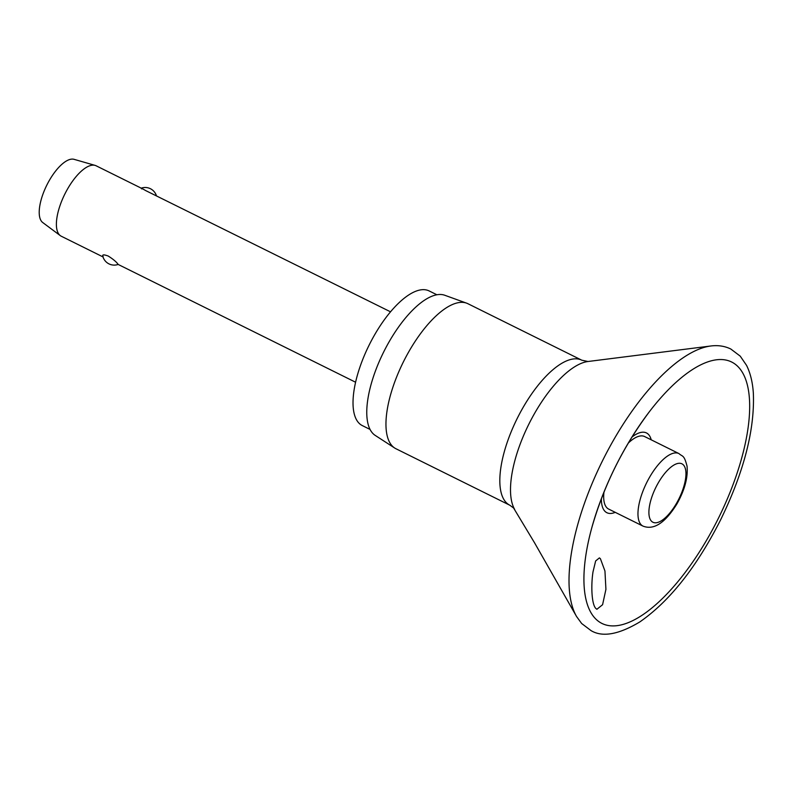 <?xml version="1.0" encoding="UTF-8"?>
<svg xmlns="http://www.w3.org/2000/svg" width="793" height="793" viewBox="0 0 793 793"><rect width="100%" height="100%" fill="white"/><g stroke="black" fill="none" stroke-linecap="round" stroke-linejoin="round"><path stroke-width="1.19" d="M600.4 558.688L604.95 571.01L605.921 589.348L602.581 604.722L596.881 609.282L595.84 608.469C591.429 604.028 590.963 584.57 593.025 571.783L595.652 560.948L599.399 557.895L600.4 558.688M601.391 498.628A44.527 17.575 116.4 0 0 604.752 511.098A44.527 17.575 116.4 0 0 615.239 512.337M651.212 439.818A44.527 17.575 116.4 0 0 648.585 434.554A44.527 17.575 116.4 0 0 631.912 437.092M509.83 505.23A80.955 31.948 116.4 0 1 505.954 502.296A80.955 31.948 116.4 0 1 519.96 413.113A80.955 31.948 116.4 0 1 581.775 360.191L467.91 303.709A80.955 31.948 116.4 0 0 466.581 303.144A80.955 31.948 116.4 0 0 405.243 358.248A80.955 31.948 116.4 0 0 392.089 445.815A80.955 31.948 116.4 0 0 394.706 448.035A80.955 31.948 116.4 0 0 395.965 448.749L509.83 505.23L513.596 508.016L534.522 542.759L576.58 616.538L581.665 623.516L591.102 630.653C602.502 637.453 618.738 634.549 639.822 621.92C669.57 601.253 696.452 567.322 720.48 520.129C743.874 472.113 754.827 429.826 753.35 393.269C752.656 382.395 750.396 373.097 746.56 365.385L740.246 356.156L730.809 349.019C724.703 346.055 718.032 345.054 710.786 345.996A156.102 61.596 116.4 0 0 602.482 460.832A156.102 61.596 116.4 0 0 576.58 616.538M466.581 303.144L444.754 295.254A78.309 30.907 116.4 0 0 385.418 348.563A78.309 30.907 116.4 0 0 372.69 433.265A78.309 30.907 116.4 0 0 375.228 435.416L394.706 448.035M436.874 294.768L429.112 290.922A75.166 29.658 116.4 0 0 371.719 340.068A75.166 29.658 116.4 0 0 358.714 422.867A75.166 29.658 116.4 0 0 362.312 425.593L370.073 429.439M628.274 443.099A40.473 15.969 -63.6 0 1 644.659 436.566L678.947 453.576A40.473 15.969 116.4 0 0 649.497 477.396A40.473 15.969 116.4 0 0 641.031 524.629A40.473 15.969 116.4 0 0 642.974 526.096L608.677 509.086A40.473 15.969 -63.6 0 1 606.744 507.619A40.473 15.969 -63.6 0 1 603.969 492.086M141.382 188.228L96.171 165.806A39.293 15.503 116.4 0 0 95.13 165.4A39.293 15.503 116.4 0 0 65.512 192.739A39.293 15.503 116.4 0 0 59.366 234.787A39.293 15.503 116.4 0 0 60.298 235.63A39.293 15.503 116.4 0 0 61.249 236.215L103.001 256.922M103.12 256.486C101.96 254.533 103.655 254.384 108.205 256.03C112.735 258.895 115.867 261.432 117.592 263.663L118.187 264.426A11.786 11.786 0 0 1 102.693 255.772M95.13 165.4L74.086 159.334A35.368 13.957 116.4 0 0 47.421 183.936A35.368 13.957 116.4 0 0 41.89 221.782A35.368 13.957 116.4 0 0 42.733 222.536L60.298 235.63M390.523 311.818L145.684 190.588C141.57 188.179 140.282 187.634 141.808 188.932M594.958 618.153A145.922 57.582 116.4 0 0 708.099 537.585A145.922 57.582 116.4 0 0 738.62 367.298A145.922 57.582 116.4 0 0 649.814 411.161A145.922 57.582 116.4 0 0 591.578 528.554A145.922 57.582 116.4 0 0 594.958 618.153M651.37 521.08A32.612 12.876 116.4 0 0 676.657 503.069A32.612 12.876 116.4 0 0 683.487 465.005A32.612 12.876 116.4 0 0 658.19 483.016A32.612 12.876 116.4 0 0 651.37 521.08M581.775 360.191L587.98 361.509A85.317 33.673 116.4 0 0 528.792 424.275A85.317 33.673 116.4 0 0 514.637 509.374M642.974 526.096C653.828 530.388 665.178 522.944 677.014 503.763C684.785 489.846 688.126 477.287 687.025 466.086C684.022 454.419 682.624 456.946 678.947 453.576M118.147 264.436L355.591 382.226M156.399 195.683A11.786 11.786 0 0 0 141.253 188.159M587.98 361.509L710.786 345.996M649.814 411.161C623.11 446.677 603.691 485.812 591.578 528.554"/></g></svg>
